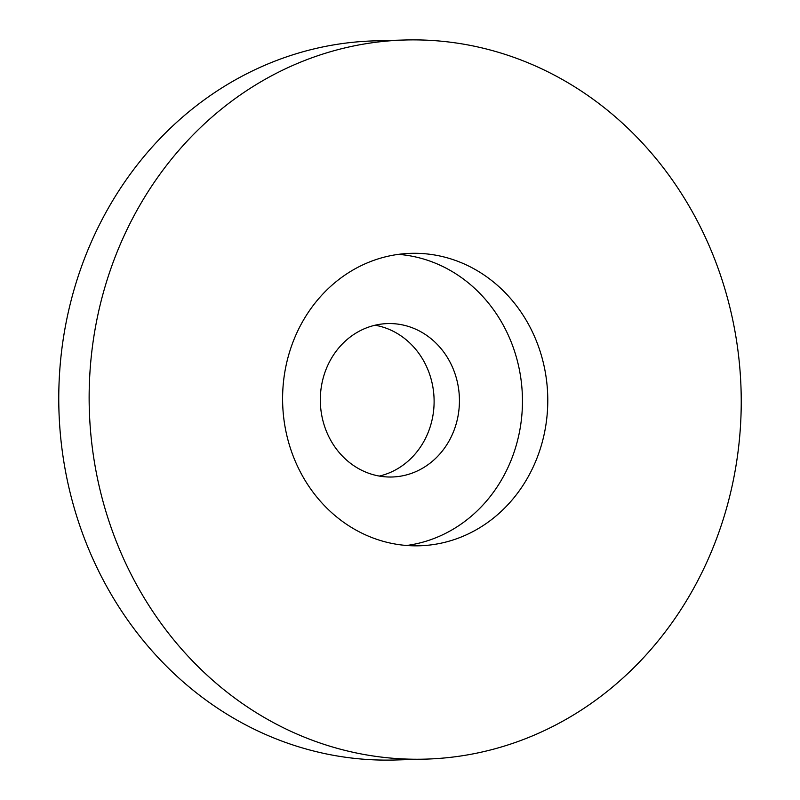 <?xml version="1.0" encoding="UTF-8"?>
<svg xmlns="http://www.w3.org/2000/svg" width="800" height="800" viewBox="0 0 800 800"><rect width="100%" height="100%" fill="white"/><g stroke="black" fill="none" stroke-linecap="round" stroke-linejoin="round"><path stroke-width="1.2" d="M425.43 759.13L395.05 760A359.71 326.03 -91.6 0 1 87.61 546.55A359.71 326.03 -91.6 0 1 374.57 40.87L404.95 40A359.71 326.03 -91.6 0 1 712.39 253.45A359.71 326.03 -91.6 0 1 425.43 759.13A359.71 326.03 -91.6 0 1 117.99 545.69A359.71 326.03 -91.6 0 1 404.95 40M375.06 325.22A76.74 69.55 -91.6 0 1 427.96 369.84A76.74 69.55 -91.6 0 1 379.36 476.07M326.47 431.46A76.74 69.55 -91.6 0 1 387.69 323.58A76.74 69.55 -91.6 0 1 453.28 369.12A76.74 69.55 -91.6 0 1 392.06 477A76.74 69.55 -91.6 0 1 326.47 431.46M398.38 254.37A146.28 132.59 -91.6 0 1 510.73 340.87A146.28 132.59 -91.6 0 1 406.68 545.48M294.33 458.99A146.28 132.59 -91.6 0 1 411.02 253.34A146.28 132.59 -91.6 0 1 536.05 340.15A146.28 132.59 -91.6 0 1 419.36 545.79A146.28 132.59 -91.6 0 1 294.33 458.99"/></g></svg>
